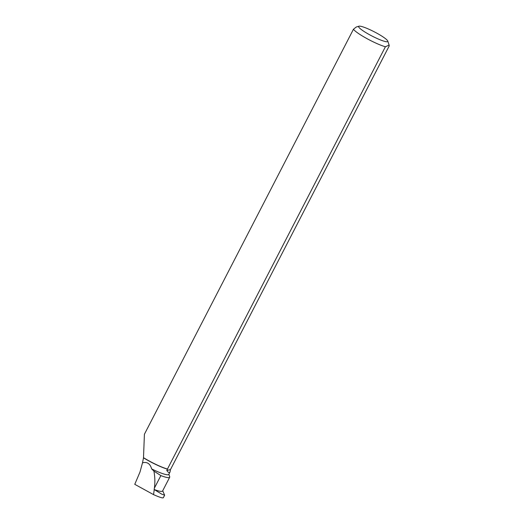 <?xml version="1.0" encoding="UTF-8"?>
<svg xmlns="http://www.w3.org/2000/svg" width="524" height="524" viewBox="0 0 524 524"><rect width="100%" height="100%" fill="white"/><g stroke="black" fill="none" stroke-linecap="round" stroke-linejoin="round"><path stroke-width="0.79" d="M168.872 474.24L169.684 476.702A22.46 3.282 -152.7 0 1 169.684 477.246L162.584 491.001A22.46 3.282 -152.7 0 1 154.128 489.488L161.752 494.152L164.634 495.226L162.722 490.739M169.684 477.246A22.46 3.282 -152.7 0 1 160.861 475.602L154.39 488.139L154.128 489.488M143.497 457.819L142.502 462.83C147.074 461.592 150.133 463.622 151.665 468.928A20.357 2.974 27.3 0 0 168.767 474.436L170.018 472.013L170.47 469.602L389.24 45.876L389.109 45.084L385.402 46.774A20.515 3 -152.7 0 1 366.918 38.606A20.515 3 -152.7 0 1 353.445 29.259L144.414 434.245L143.497 457.819A20.357 2.974 27.3 0 0 167.464 469.144L166.783 470.473C168.322 472.628 169.403 473.139 170.018 472.013M151.665 468.928L153.899 471.083L160.861 475.602M142.502 462.83L139.993 472.032L134.76 484.327L153.552 494.63C159.27 497.171 162.506 498.226 163.265 497.8L163.724 496.837M153.552 494.63L154.233 489.639M154.39 488.139C155.143 482.499 154.98 476.814 153.899 471.083M143.465 457.649A20.515 3 27.3 0 0 167.457 469.032L167.464 469.144M167.457 469.032L385.402 46.774M369.669 34.787A16.408 2.397 -152.7 0 1 358.947 26.2A16.408 2.397 -152.7 0 1 368.785 29.174A16.408 2.397 -152.7 0 1 387.786 41.088A16.408 2.397 -152.7 0 1 369.669 34.787M358.947 26.2L356.202 27.045L353.445 29.259M166.783 470.473L170.47 469.602M163.586 497.243L164.634 495.226M387.786 41.088L389.116 45.084"/></g></svg>
